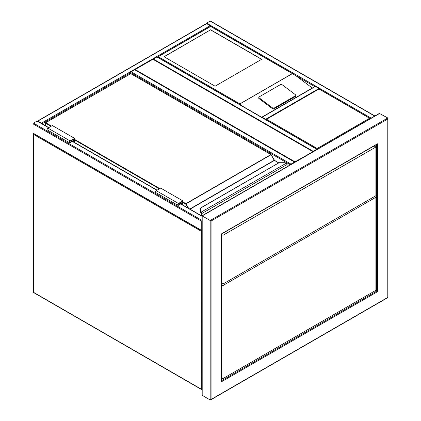 <?xml version="1.0" encoding="UTF-8"?>
<svg xmlns="http://www.w3.org/2000/svg" width="421" height="421" viewBox="0 0 421 421"><rect width="100%" height="100%" fill="white"/><g stroke="black" fill="none" stroke-linecap="round" stroke-linejoin="round"><path stroke-width="0.63" d="M312.75 151.555L152.912 59.277L135.152 69.528L294.989 161.811L312.75 151.855M294.989 162.111L294.989 161.811M135.152 69.828L135.152 69.528M202.012 220.662A0.626 0.363 120 0 0 201.748 221.283L201.748 230.508A0.626 0.363 120 0 0 201.88 230.797A0.626 0.363 120 0 0 202.012 230.824M201.88 230.797L33.164 133.389A0.626 0.363 -60 0 1 33.033 133.099L33.033 123.874A0.626 0.363 -60 0 1 33.475 123.106L37.027 121.053A0.626 0.363 -60 0 1 37.343 121.022L48.757 127.61M206.632 23.644L37.916 121.053A0.626 0.363 -120 0 0 37.601 121.022L206.322 23.613A0.626 0.363 60 0 1 206.632 23.644L210.184 25.697A0.626 0.363 60 0 1 210.6 26.27M37.916 121.053L41.468 123.106A0.626 0.363 -120 0 1 41.874 123.637M206.232 23.665A0.626 0.363 -60 0 1 206.632 23.134L210.184 21.082A0.626 0.363 -60 0 1 210.5 21.05L374.906 115.97M153.039 59.35A0.626 0.363 -60 0 1 153.355 59.019L156.907 56.967A0.626 0.363 -60 0 1 157.222 56.935L317.06 149.218A0.626 0.363 120 0 0 316.745 149.25L156.907 56.967M312.787 151.834A0.626 0.363 120 0 1 313.192 151.302L316.745 149.25M130.71 73.575L130.71 72.607A0.626 0.363 -60 0 1 131.157 71.838L134.709 69.786A0.626 0.363 -60 0 1 135.02 69.754L294.858 162.038A0.626 0.363 120 0 0 294.547 162.064L134.709 69.786M294.547 162.064L290.995 164.116A0.626 0.363 120 0 0 290.59 164.653M261.73 117.275A0.626 0.363 60 0 1 261.82 117.175A0.626 0.363 60 0 1 262.136 117.206L265.688 119.259A0.626 0.363 60 0 1 266.088 119.79M261.82 117.175L315.097 86.416A0.626 0.363 60 0 1 315.413 86.447L318.965 88.499A0.626 0.363 60 0 1 319.371 89.031M210.626 29.796L164.011 56.714L215.068 86.194L261.688 59.277L210.626 29.796L164.122 56.777M295.842 95.335A0.942 0.621 -172 0 0 295.579 94.82L281.965 84.6A0.942 0.621 8 0 0 280.639 84.495L259.104 96.925A0.942 0.621 8 0 0 258.831 97.288L258.726 98.061A0.942 0.621 8 0 0 258.989 98.577L272.603 108.792A0.942 0.621 8 0 0 273.929 108.902L295.458 96.472A0.942 0.621 -172 0 0 295.737 96.109L295.842 95.335A0.942 0.621 -172 0 1 295.568 95.699L295.458 96.472M314.787 86.6L210.632 26.465L158.238 56.714L239.902 103.861L241.438 105.56M295.726 75.596L312.298 88.031M258.831 97.288A0.942 0.621 8 0 0 259.099 97.804L272.713 108.018A0.942 0.621 8 0 0 274.034 108.129L295.568 95.699M158.238 56.714L157.349 57.224M293.505 74.101L210.632 26.249L157.407 57.046M261.578 59.34L210.626 29.928M265.688 119.769L318.965 89.01L370.469 118.743M318.965 88.799L370.412 118.564M369.58 118.233L317.187 148.481L317.187 149.508M286.996 166.727L286.996 164.616A1.258 0.726 -120 0 0 286.448 163.353L286.091 163.09A2.826 1.631 0 0 0 284.364 162.748L279.134 162.69L200.512 208.142L200.512 211.163A2.826 1.631 0 0 0 201.101 212.158L201.422 212.442L201.117 212.758L201.101 212.158L286.285 163.201M200.512 208.679L200.512 208.142L200.196 208.395L200.196 211.442L200.196 208.4L200.512 208.142M200.854 212.552L200.196 211.442A3.142 1.81 0 0 0 200.854 212.552L201.191 212.868M201.527 215.815L201.527 213.705A0.942 0.542 -120 0 0 201.117 212.758L201.117 212.784A0.91 0.526 60 0 1 201.506 213.694L201.043 212.716M274.455 160.422A0.626 0.363 60 0 1 274.318 160.238L271.171 154.665L185.65 204.038L182.882 202.438M286.448 163.353L286.585 163.411A0.942 0.542 60 0 1 286.996 164.358L286.222 163.059L284.364 162.69L278.96 162.738L200.354 208.121M180.772 202.506L181.661 203.017L181.661 204.343M182.546 204.853L182.546 201.48L178.441 203.848A0.626 0.363 120 0 0 178.03 204.401A0.626 0.363 120 0 0 178.125 204.906A0.626 0.363 120 0 0 178.441 204.874L181.661 203.017M182.882 205.048L182.882 200.901L178.441 203.464A1.1 0.637 120 0 0 177.725 204.432A1.1 0.637 120 0 0 177.894 205.311A1.1 0.637 120 0 0 178.441 205.259L181.325 203.596L181.325 204.148M177.894 205.311L155.691 192.497A1.1 0.637 120 0 1 155.523 191.618A1.1 0.637 120 0 1 156.238 190.65L160.68 188.087L182.882 200.901M74.549 142.503L74.549 138.356L70.107 140.919A1.1 0.637 120 0 0 69.386 141.888A1.1 0.637 120 0 0 69.554 142.766A1.1 0.637 120 0 0 70.107 142.714L72.991 141.046L72.991 141.603M74.549 138.356L52.346 125.537L47.905 128.1A1.1 0.637 120 0 0 47.189 129.068A1.1 0.637 120 0 0 47.357 129.952L69.554 142.766M74.212 142.309L74.212 138.93L70.107 141.303A0.626 0.363 120 0 0 69.697 141.856A0.626 0.363 120 0 0 69.791 142.361A0.626 0.363 120 0 0 70.107 142.33L73.328 140.472L72.438 139.956M73.328 140.472L73.328 141.798M201.88 215.868L379.347 113.407L387.783 117.975L387.967 118.385L387.967 297.521L210.632 399.908L210.184 399.95L210.184 220.509L387.783 117.975L387.783 119.001L211.074 221.025L202.196 215.899L202.196 395.335L210.184 399.95L387.783 297.415L387.783 119.001M375.464 290.558L377.458 291.711L221.399 381.815L221.399 380.789M376.574 144.314L377.458 143.803L377.458 291.711M221.399 381.815L221.399 233.908L377.458 143.803M202.196 395.335L202.012 215.789M221.583 377.821L222.951 378.611L375.906 290.301L375.906 197.249L374.574 196.481M375.906 197.249L222.951 285.559L221.583 284.764M222.951 378.611L222.951 285.559M221.583 234.523L222.951 235.313L375.906 147.008L375.906 195.712L222.951 284.022L221.583 283.228M375.906 147.008L374.09 145.961M222.951 235.313L222.951 284.022M201.596 230.629A0.626 0.363 120 0 0 201.306 231.276L33.475 134.383L33.475 292.29L201.306 389.183L201.306 231.276A0.626 0.363 0 0 0 202.012 231.35M202.012 389.257A0.626 0.363 0 0 1 201.306 389.183A0.626 0.363 120 0 0 201.438 389.472A0.626 0.626 0 0 0 202.012 389.499M33.606 292.574A0.626 0.363 -60 0 1 33.475 292.29A0.626 0.363 0 0 1 33.291 292.032A0.626 0.626 0 0 0 33.606 292.574L201.438 389.472M33.291 292.032L33.291 134.125A0.626 0.626 0 0 1 33.554 133.615A0.626 0.363 60 0 0 33.475 133.867A0.626 0.363 0 0 0 33.291 134.125A0.626 0.363 0 0 0 33.475 134.383A0.626 0.363 -60 0 1 33.764 133.736M33.475 123.106L202.012 220.404M33.033 123.874L201.748 221.283M37.027 121.053L48.573 127.716M72.328 141.43L156.907 190.266M180.662 203.98L202.012 216.305M33.033 133.099L201.748 230.508M210.184 25.697L41.468 123.106M290.364 164.779L130.71 72.607L42.095 123.769M374.722 116.075L210.184 21.082M371.169 118.127L206.632 23.134M313.192 151.302L153.355 59.019M290.995 164.116L131.157 71.838M315.413 86.447L262.136 117.206M318.965 88.499L265.688 119.259M239.902 103.861L292.29 73.612M292.421 73.617L239.902 103.94M272.713 108.018L272.603 108.792M259.099 97.804L258.989 98.577M274.034 108.129L273.929 108.902M317.187 148.481L266.572 119.259M182.882 201.927L185.877 203.653L270.898 154.565L130.71 73.628L45.689 122.716L51.457 126.053M74.549 139.383L159.791 188.597M189.792 209.037L274.255 160.275L271.056 154.549L130.868 73.617L45.531 122.706L45.463 125.711M187.908 207.953L185.65 204.038L185.877 203.653L188.666 208.39M278.676 162.901L274.413 160.443L190.018 209.169M201.422 212.442A1.258 0.726 60 0 1 201.975 213.705L201.975 215.815M287.09 166.674L287.09 164.49L201.527 213.705M201.506 213.694L201.506 215.799M159.349 188.855L74.549 139.893M51.015 126.305L45.463 123.106L45.531 122.706A0.316 0.316 0 0 0 45.373 122.974L45.373 125.658M200.854 212.526A3.142 1.81 180 0 1 200.196 211.416L200.512 211.163M130.489 73.759L130.552 73.617A0.316 0.316 0 0 1 130.868 73.617L130.931 73.759M271.119 154.696L271.056 154.549A0.316 0.316 0 0 1 271.171 154.665L274.634 160.569M201.412 215.747L201.475 213.458M274.318 160.238L278.765 162.848M177.999 204.617L178.441 204.874M156.238 190.65L178.441 203.464M70.107 140.919L47.905 128.1M70.107 142.33L69.66 142.072M379.789 113.365L202.196 215.899M211.074 221.025L211.074 399.44M221.583 380.684L376.574 291.2L376.574 144.529M72.512 141.324L157.091 190.155M180.846 203.869L202.012 216.094M221.583 381.194L221.583 234.013L377.016 144.271"/></g></svg>

